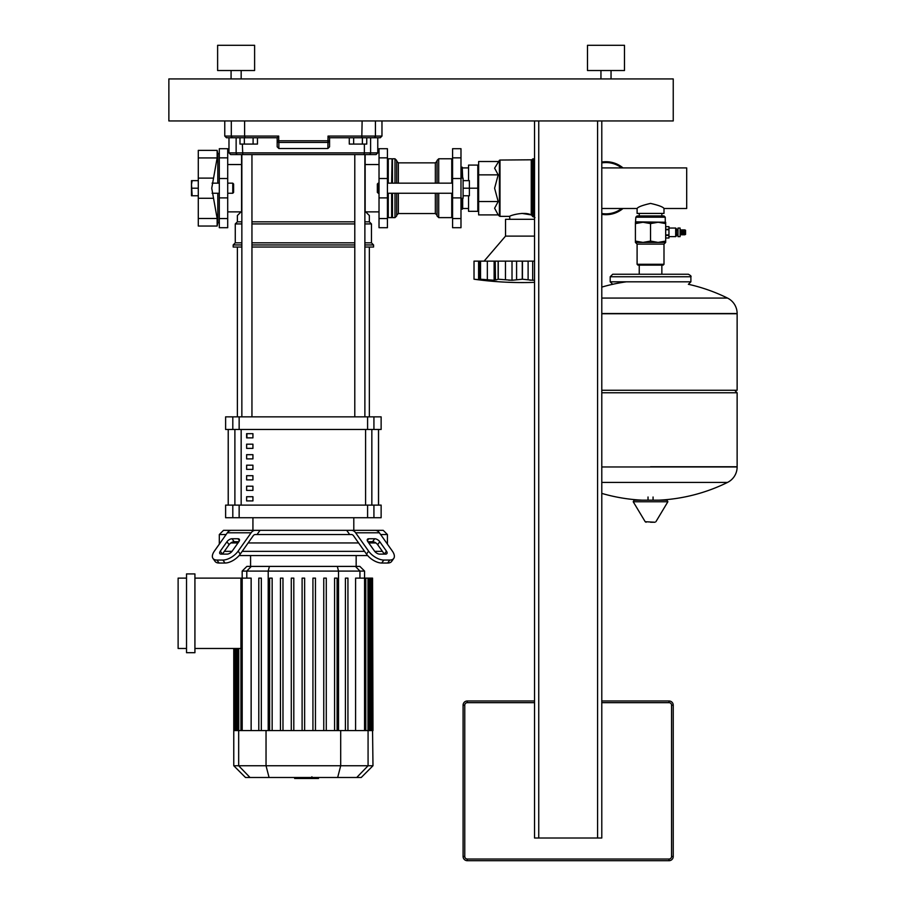 <?xml version="1.0" encoding="UTF-8"?>
<svg xmlns="http://www.w3.org/2000/svg" width="906" height="906" viewBox="0 0 906 906"><rect width="100%" height="100%" fill="white"/><g stroke="black" fill="none" stroke-linecap="round" stroke-linejoin="round"><path stroke-width="1.36" d="M675.683 236.625L676.522 235.786L676.522 228.89L675.683 228.052L675.683 236.625L668.956 236.625M677.994 236.625L680.089 236.625L680.089 228.052L677.994 228.052L677.994 236.625M680.089 234.858L682.025 234.439M680.089 229.818L682.025 230.237M683.203 230.237L682.025 229.818L682.025 234.858L683.203 234.439M684.381 230.237L683.203 229.818L683.203 234.858L684.381 234.439M684.381 234.858L685.559 234.439L685.559 230.237L684.381 229.818L684.381 234.858M650.542 217.202L665.253 217.202L663.996 215.945L637.099 215.945L635.831 217.202L650.542 217.202M635.412 222.253L665.672 222.253L665.672 223.601L658.107 222.253L650.542 223.601L642.977 222.253L635.412 223.601L635.831 217.202M637.099 264.28L637.937 265.118L663.158 265.118L663.996 264.28L637.099 264.28L637.099 244.11L663.996 244.11L665.672 242.423L635.412 242.423L635.412 241.075L642.977 242.423L650.542 241.075L658.107 242.423L665.672 241.075L665.672 242.423M635.412 223.601L635.412 241.075M650.542 223.601L650.542 241.075M665.672 223.601L665.672 241.075M680.848 234.858L680.848 229.818M665.672 229.275L668.956 229.275L668.956 226.659L665.672 226.67L668.956 226.659M665.672 234.937L668.956 234.937L668.956 229.275M665.672 229.739L668.956 229.739M668.956 238.006L665.672 238.006L668.956 238.006L668.956 234.937M665.672 235.401L668.956 235.401M650.542 466.749L737.133 466.749L650.542 466.749M601.788 466.964L737.133 466.964A17.237 17.237 0 0 1 727.518 482.422L601.788 482.422M634.608 500.157L666.975 500.157L667.869 501.754L633.215 501.754L634.121 500.157L666.488 500.157M650.542 522.23L654.993 522.23L650.542 522.23M734.607 390.248L737.133 392.774L601.788 392.774M601.788 298.074L727.518 298.074A17.237 17.237 0 0 1 737.133 313.533L601.788 313.748L737.133 313.748L737.133 390.248L601.788 390.248M690.893 281.811L610.191 281.811L610.191 276.76L690.893 276.76L690.893 281.811L688.379 284.325M622.988 167.904A26.478 26.478 0 0 0 601.788 162.061A26.478 26.478 0 0 1 622.988 167.904M605.989 214.688A26.478 26.478 0 0 1 601.788 214.348A26.478 26.478 0 0 0 622.988 208.505M663.996 213.42L663.996 208.505C663.181 206.987 658.696 205.288 650.542 203.408C642.399 205.288 637.915 206.987 637.099 208.505L637.099 213.42L663.996 213.42M601.788 167.904L686.691 167.904L686.691 208.505L663.996 208.505M601.788 208.505L637.099 208.505M538.742 120.951L534.54 120.951L534.54 838.005L538.742 838.005L538.742 120.951M601.788 120.951L597.586 120.951L597.586 838.005L601.788 838.005L601.788 120.951M597.586 838.005L538.742 838.005M673.237 856.498L673.237 705.185A4.202 4.202 0 0 0 669.036 700.984L601.788 700.984L669.036 700.984A4.202 4.202 0 0 1 673.237 705.185L671.561 705.185L671.561 856.498L673.237 856.498A4.202 4.202 0 0 1 669.036 860.7A4.202 4.202 0 0 0 673.237 856.498M463.091 705.185L464.767 705.185A2.525 2.525 0 0 1 467.292 702.66L467.292 700.984L534.54 700.984L467.292 700.984A4.202 4.202 0 0 0 463.091 705.185L463.091 856.498A4.202 4.202 0 0 0 467.292 860.7L669.036 860.7L467.292 860.7L467.292 859.024A2.525 2.525 0 0 1 464.767 856.498L463.091 856.498M232.763 183.159L232.763 193.25L233.601 192.412L233.601 183.997L232.763 183.159L227.712 183.159M191.483 191.993L191.483 195.775L192.163 195.775L191.483 184.428L191.483 191.993M191.483 180.645L191.483 184.428L192.163 180.645L191.483 180.645M198.289 195.775L192.163 195.775M198.289 188.21L192.163 188.21M198.289 180.645L192.163 180.645M217.146 150.373L198.289 150.373L198.289 226.036L217.146 226.036L217.146 218.471L211.744 188.21L217.146 157.938L217.146 150.373A93.058 93.058 0 0 1 217.814 153.737L217.814 183.159M217.146 226.036A93.058 93.058 0 0 0 217.814 222.672L217.814 193.25M362.377 144.077L353.646 144.077L353.646 137.769L362.377 137.769L362.377 144.077L366.749 144.077L366.749 137.769M353.646 144.077L349.274 144.077L349.274 137.769M253.102 144.077L244.36 144.077L244.36 137.769L253.102 137.769L253.102 144.077L257.463 144.077L257.463 137.769L277.168 137.769L277.168 140.792A1.676 1.653 -0 0 0 278.855 142.446L278.708 140.792L277.168 140.792L277.168 146.817L278.855 148.505L278.855 142.446L327.893 142.446A1.676 1.653 -0 0 0 329.569 140.792L329.569 137.757L380.282 137.769L381.97 136.081L328.029 136.081L329.569 137.757L328.029 136.081L327.893 148.505L278.855 148.505M244.36 144.077L239.988 144.077L239.988 137.769M378.187 193.25L378.187 183.159L377.349 183.997L377.349 192.412L379.025 193.25M460.984 178.12L463.091 178.12L463.091 198.289L460.984 198.289M463.091 188.21L469.387 188.21L469.387 180.645L463.091 180.645M468.549 195.775L468.549 211.325L477.802 211.325L477.802 188.21L469.387 188.21L469.387 195.775L463.091 195.775M484.098 261.132L505.537 236.115L505.537 219.309L534.54 219.309M534.54 236.115L505.537 236.115M508.459 280.124L509.851 280.203M490.905 280.124L492.264 280.203M475.186 279.342L476.749 279.535M481.777 280.124L482.739 280.203M483.781 280.192L474.019 279.207L474.019 261.132L480.452 261.132L480.452 279.207L479.693 279.297L479.693 261.132M480.531 279.207L480.531 261.132L494.121 261.132L494.121 280.271L480.452 279.207C479.161 279.229 479.534 279.422 481.573 279.761L483.895 280.248M498.255 279.207L498.255 261.132L512.015 261.132L512.015 280.271L498.255 279.207L495.809 279.999M494.121 261.132L495.22 261.132L495.48 279.761L494.121 280.271M495.22 261.132L498.119 261.132L498.119 279.207M522.434 279.207L522.434 261.132L532.683 261.132L532.683 280.271L522.434 279.207L512.015 280.271M512.015 261.132L522.275 261.132L522.275 279.207M532.683 261.132L534.54 261.132M534.54 280.226L532.683 280.271M529.738 280.124L530.78 280.203M474.019 261.132L474.019 279.207A349.093 349.093 0 0 0 534.54 282.355M468.549 208.505L462.672 208.505M468.549 167.904L462.672 167.904M462.672 198.289L462.672 208.799L460.984 209.218M462.241 178.12L462.241 167.191L462.672 178.12M462.241 198.289L462.241 209.218M462.241 167.191L460.984 167.191M468.549 180.645L468.549 165.085L477.802 165.085L477.802 188.21M452.581 218.561L452.581 227.712L460.984 227.712L460.984 148.697L452.581 148.697L452.581 218.561L460.984 218.561M509.738 219.309L509.738 216.364C509.149 215.832 524.042 211.064 531.244 214.915L534.959 217.621M534.54 158.788L532.615 159.026L532.615 216.443L531.845 215.368L531.845 159.796L499.999 160.045L499.999 216.364L509.738 216.364M498.187 214.903L499.41 216.115L499.41 160.294L494.608 168.188L498.187 174.858L494.608 188.21L498.187 201.551L494.608 208.221L498.187 214.903L478.64 214.903L478.64 201.551L498.187 201.551M521.89 213.386L531.244 214.915L531.244 160.045M478.64 201.551L478.64 161.517L498.187 161.517M478.64 174.858L498.187 174.858M452.581 216.783L451.743 217.621L438.708 217.621L437.032 215.945L437.032 193.25L437.032 215.232L435.344 213.544L398.357 213.544L396.681 215.232M452.581 159.626L451.743 158.788L451.743 183.159M451.743 193.25L451.743 217.621M451.743 158.788L438.708 158.788L438.708 183.159M438.708 158.788L437.032 160.464L437.032 183.159L437.032 161.177L435.344 162.865L398.357 162.865L398.357 183.159M392.479 183.159L392.479 158.788L394.993 158.788L396.681 160.464L396.681 183.159M394.993 193.25L394.993 217.621L388.278 217.621L387.428 216.783M392.479 193.25L392.479 217.621M392.479 158.788L392.06 183.159M392.06 193.25L392.06 217.202M392.06 159.207L391.63 183.159M391.63 193.25L391.63 217.621M391.63 158.788L388.278 158.788L388.278 183.159M388.278 193.25L388.278 217.621M388.278 158.788L387.428 159.626M396.681 193.25L396.681 215.945L394.993 217.621M387.428 218.561L387.428 227.712L379.025 227.712L379.025 148.697L387.428 148.697L387.428 218.561L379.025 218.561M219.309 218.561L219.309 227.712L227.712 227.712L227.712 148.697L219.309 148.697L219.309 218.561L227.712 218.561M318.482 777.484L318.482 778.492L294.665 778.492L294.665 777.484M313.329 778.492L313.329 777.484M294.858 778.492L294.858 777.484L294.846 778.492M311.89 776.782L311.89 777.484M252.933 517.722L252.933 530.338L223.51 530.338L219.309 534.54L219.309 542.943L220.158 542.943L219.309 542.943L219.309 544.144M380.645 534.54L387.428 534.54L387.428 542.943L386.59 542.943L387.428 542.943L387.428 544.144M368.753 538.742L374.699 538.742A4.202 2.106 -144.7 0 1 379.773 541.72L386.443 551.142A4.202 2.106 -144.7 0 1 386.896 553.566A4.202 2.106 -144.7 0 1 385.571 554.11L379.625 554.11A4.202 2.106 -144.7 0 1 374.552 551.142L367.881 541.72A4.202 2.106 -144.7 0 1 367.428 539.285A4.202 2.106 -144.7 0 1 368.753 538.742L367.349 540.723M386.443 551.142L384.337 554.11L377.666 544.687A4.202 2.106 35.3 0 0 372.593 541.72L367.881 541.72M252.933 530.338L260.056 530.338L257.021 534.54L255.311 534.54A4.202 2.967 90 0 0 253.204 535.774L240.237 554.11L238.131 551.142L251.109 532.796A8.403 5.946 -90 0 1 255.311 530.338L351.437 530.338A8.403 5.946 90 0 1 355.639 532.796L368.606 551.142L366.5 554.11L353.533 535.774A4.202 2.967 -90 0 0 351.437 534.54L349.716 534.54L346.681 530.338L383.227 530.338L387.428 534.54M366.5 554.11A12.605 6.308 35.3 0 0 381.72 563.034L387.666 563.034A12.605 6.308 35.3 0 0 391.664 561.392L393.759 558.424A12.605 6.308 -144.7 0 0 392.377 551.142L379.41 532.796A8.403 5.946 -90 0 0 375.209 530.338L351.437 530.338M381.72 563.034L383.827 560.055A12.605 6.308 -144.7 0 1 368.606 551.142M383.827 560.055L389.773 560.055L387.666 563.034M393.759 558.424A12.605 6.308 -144.7 0 1 389.773 560.055M255.311 530.338L231.528 530.338A8.403 5.946 90 0 0 227.327 532.796L214.36 551.142A12.605 6.308 144.7 0 0 212.978 558.424L215.084 561.392A12.605 6.308 -35.3 0 0 219.071 563.034L225.016 563.034A12.605 6.308 -35.3 0 0 240.237 554.11M219.309 534.54L226.092 534.54M257.021 534.54L349.716 534.54M232.038 538.742L237.984 538.742A4.202 2.106 144.7 0 1 239.32 539.285A4.202 2.106 144.7 0 1 238.856 541.72L234.144 541.72A4.202 2.106 -35.3 0 0 229.071 544.687L222.4 554.11L220.305 551.142L226.964 541.72A4.202 2.106 144.7 0 1 232.038 538.742L234.144 541.72M238.856 541.72L232.185 551.142A4.202 2.106 144.7 0 1 227.112 554.11L221.177 554.11A4.202 2.106 144.7 0 1 219.841 553.566A4.202 2.106 144.7 0 1 220.305 551.142M219.071 563.034L216.964 560.055A12.605 6.308 144.7 0 1 212.978 558.424L215.084 561.392M216.964 560.055L222.91 560.055L225.016 563.034M238.131 551.142A12.605 6.308 144.7 0 1 222.91 560.055M230.86 542.943L237.984 542.943L230.86 542.943M248.131 542.943L358.606 542.943L248.131 542.943M368.753 542.943L375.877 542.943L368.753 542.943M356.16 566.397L356.16 555.559M250.577 566.397L250.577 555.559M382.389 551.358L374.71 551.358M364.552 551.358L242.185 551.358M232.038 551.358L224.36 551.358M239.093 555.559L367.643 555.559M186.523 573.928L194.926 573.928L194.926 652.694L186.523 652.694L186.523 573.928M194.926 578.13L242.196 578.13L242.174 571.086L364.563 571.086L359.875 566.397L246.862 566.397L242.174 571.086M186.523 648.481L178.12 648.481L178.12 578.13L186.523 578.13M240.939 648.481L194.926 648.481M355.594 730.576L355.594 578.13L372.559 578.13L372.559 730.576L233.771 730.576L233.771 648.481M272.151 578.13L272.151 730.576L272.151 578.13L269.626 578.13L269.626 730.576M282.978 578.13L282.978 730.576L282.978 578.13L280.452 578.13L280.452 730.576M293.804 578.13L293.804 730.576L293.804 578.13L291.279 578.13L291.279 730.576M242.196 730.576L242.196 578.13L251.143 578.13L251.143 730.576M261.324 578.13L261.324 730.576L261.324 578.13L258.799 578.13L258.799 730.576M372.978 765.751L233.771 765.751L245.492 777.484L361.245 777.484L372.978 765.751L372.559 730.576M372.978 730.576L372.559 578.13M302.106 730.576L302.106 578.13L304.631 578.13L304.631 730.576M334.586 730.576L334.586 578.13L337.111 578.13L337.111 730.576M345.413 730.576L345.413 578.13L347.938 578.13L347.938 730.576M312.932 730.576L312.932 578.13L315.458 578.13L315.458 730.576M323.759 730.576L323.759 578.13L326.285 578.13L326.285 730.576M252.933 496.715L252.933 500.916L246.625 500.916L246.625 496.715L252.933 496.715M252.933 486.205L252.933 490.406L246.625 490.406L246.625 486.205L252.933 486.205M252.933 475.695L252.933 479.897L246.625 479.897L246.625 475.695L252.933 475.695M252.933 465.186L252.933 469.387L246.625 469.387L246.625 465.186L252.933 465.186M252.933 454.676L252.933 458.889L246.625 458.889L246.625 454.676L252.933 454.676M252.933 444.178L252.933 448.379L246.625 448.379L246.625 444.178L252.933 444.178M252.933 433.668L252.933 437.87L246.625 437.87L246.625 433.668L252.933 433.668M378.504 505.118L378.504 429.467M228.233 429.467L228.233 505.118M353.804 530.338L353.804 517.722M228.21 429.467L228.21 505.118M378.538 429.467L378.538 505.118M232.808 416.851L225.617 416.851L225.617 429.467L381.132 429.467L381.132 416.851L232.808 416.851L232.808 429.467M239.15 505.118L225.617 505.118L225.617 517.722L239.15 517.722L239.15 505.118L367.598 505.118L367.598 517.722L373.929 517.722L373.929 505.118L367.598 505.118M373.929 517.722L381.132 517.722L381.132 505.118L373.929 505.118M367.598 517.722L239.15 517.722M237.383 416.851L237.383 247.044M369.354 416.851L369.354 247.044M246.625 437.87L252.933 437.87M246.896 433.668L246.896 437.87M354.79 154.575L354.79 416.851M364.88 154.575L364.88 416.851M364.88 221.834L369.354 221.834L371.46 223.929L371.46 242.842L373.566 244.948L373.566 247.044L364.88 247.044M236.138 137.769L236.138 152.899L228.98 152.899L230.656 154.575L241.585 154.575L241.585 211.325L237.383 215.526L237.383 221.834L241.857 221.834M251.947 221.834L354.79 221.834M237.383 221.834L235.277 223.929L241.857 223.929M251.947 223.929L354.79 223.929M364.88 223.929L371.46 223.929M235.277 223.929L235.277 242.842L241.857 242.842M251.947 242.842L354.79 242.842M364.88 242.842L371.46 242.842M235.277 242.842L233.182 244.948L241.857 244.948M251.947 244.948L354.79 244.948M364.88 244.948L373.566 244.948M233.182 244.948L233.182 247.044L241.857 247.044M251.947 247.044L354.79 247.044M365.152 154.575L365.152 211.325L369.354 215.526L369.354 221.834M327.893 148.505L329.569 146.817L329.569 140.792L278.708 140.792L278.708 136.081L277.168 137.757L244.948 137.769L244.609 136.081L224.767 136.081L226.455 137.769L244.948 137.769M244.609 120.951L244.609 136.081L278.708 136.081L277.168 137.757M377.768 137.769L377.768 152.899L370.599 152.899A1.676 1.631 90 0 1 368.969 154.575L376.081 154.575L363.986 154.575L364.371 152.899L236.138 152.899A1.676 1.631 -90 0 0 237.78 154.575L363.986 154.575M231.075 78.924L231.075 70.521M241.166 78.924L241.166 70.521M217.621 70.521L217.621 45.3L254.609 45.3L254.609 70.521L217.621 70.521M600.95 78.924L600.95 70.521M611.04 78.924L611.04 70.521M587.496 70.521L587.496 45.3L624.483 45.3L624.483 70.521L587.496 70.521M168.867 120.951L673.237 120.951L673.237 78.924L168.867 78.924L168.867 120.951M665.672 222.253L635.831 221.834M633.215 501.754L645.197 521.72L654.993 522.23M737.133 313.533L601.788 313.533M601.788 213.499A25.64 25.64 0 0 0 621.652 208.505M621.652 167.904A25.64 25.64 0 0 0 601.788 162.91M669.036 700.984L669.036 702.66A2.525 2.525 0 0 1 671.561 705.185M671.561 856.498A2.525 2.525 0 0 1 669.036 859.024L669.036 860.7M467.292 702.66L534.54 702.66M601.788 702.66L669.036 702.66M669.036 859.024L467.292 859.024M464.767 856.498L464.767 705.185M198.289 157.938L217.146 157.938M198.289 178.12L213.363 178.12M198.289 218.471L217.146 218.471M198.289 198.289L213.363 198.289M478.595 261.132L478.595 279.761M487.337 261.132L487.337 279.761M505.457 261.132L505.457 279.761M516.59 261.132L516.59 279.761M528.107 261.132L528.107 279.761M452.581 197.893L460.984 197.893M452.581 178.516L460.984 178.516M452.581 157.848L460.984 157.848M533.204 158.788L533.204 216.919M438.708 193.25L438.708 217.621M435.344 193.25L435.344 213.544M435.344 162.865L435.344 183.159M398.357 193.25L398.357 213.544M394.993 158.788L394.993 183.159M387.428 197.893L379.025 197.893M387.428 178.516L379.025 178.516M387.428 157.848L379.025 157.848M219.309 197.893L227.712 197.893M219.309 178.516L227.712 178.516M219.309 157.848L227.712 157.848M372.593 541.72L374.699 538.742M377.666 544.687L379.773 541.72M355.639 532.796L379.41 532.796M239.388 540.723L237.984 538.742M229.071 544.687L226.964 541.72M227.327 532.796L251.109 532.796M246.794 578.13L246.794 571.086L251.324 566.397M268.21 730.576L268.21 571.086L269.422 566.397M338.527 730.576L338.527 571.086L337.315 566.397M359.942 578.13L359.942 571.086L355.412 566.397M367.983 730.576L367.983 578.13M364.54 730.576L364.563 571.086M370.067 730.576L370.067 578.13M236.67 730.576L236.67 648.481M238.754 730.576L238.754 648.481M249.999 777.484L238.674 765.751L238.674 730.576M269.071 777.484L266.036 765.751L266.036 730.576M337.666 777.484L340.701 765.751L340.701 730.576M368.074 730.576L368.074 765.751L356.738 777.484M371.845 505.118L371.845 429.467M241.166 505.118L241.166 429.467M234.892 429.467L234.892 505.118M365.582 429.467L365.582 505.118M239.15 429.467L239.15 416.851M232.808 505.118L232.808 517.722M373.929 429.467L373.929 416.851M367.598 416.851L367.598 429.467M361.8 137.769L362.128 120.951M373.759 137.769A1.676 1.665 -90 0 0 375.424 136.081L375.424 120.951M232.978 137.769A1.676 1.665 -90 0 1 231.313 136.081L231.313 120.951M364.371 144.077L364.371 152.899L370.599 152.899L370.599 137.769M242.763 154.575L242.366 144.077M676.522 234.688L677.994 234.688M637.099 244.11L635.412 242.423M663.996 244.11L663.996 264.28M665.253 221.834L665.253 217.202M676.522 229.988L677.994 229.988M668.956 228.052L675.683 228.052M737.133 466.964L737.133 392.774M601.788 493.396A174.009 174.009 0 0 0 641.992 500.157M659.092 500.157A174.009 174.009 0 0 0 727.518 482.422M648.028 500.157L648.028 497.009M653.067 500.157L653.067 497.009M645.197 521.72L646.091 522.23M655.899 521.72L667.869 501.754M727.518 298.074A174.009 174.009 0 0 0 688.537 284.325M626.42 281.811A174.009 174.009 0 0 0 601.788 287.1M639.24 265.118L639.24 274.246M661.856 265.118L661.856 274.246M690.893 276.76C691.493 276.341 690.655 275.503 688.379 274.246L612.716 274.246L610.191 276.76M610.191 281.811L612.716 284.325M639.24 213.42L639.24 215.945M661.856 213.42L661.856 215.945M219.309 183.159L212.083 183.159M212.083 193.25L219.309 193.25M227.712 193.25L232.763 193.25M219.309 222.672L217.814 222.672M219.309 153.737L217.814 153.737M452.581 193.25L387.428 193.25M452.581 183.159L387.428 183.159M379.025 183.159L378.187 183.159M477.802 208.505L478.64 208.505M477.802 167.904L478.64 167.904M499.41 216.115L499.999 216.364M499.999 160.045L499.41 160.294M532.615 159.026L531.845 159.796M398.357 162.865L396.681 161.177M365.152 164.541L379.025 164.541M379.025 211.868L365.707 211.868M227.712 211.868L241.041 211.868M227.712 164.541L241.585 164.541M369.24 578.13L369.24 730.576M365.798 578.13L365.798 730.576M371.324 578.13L371.324 730.576M235.413 730.576L235.413 648.481M234.178 730.576L234.178 648.481M240.939 730.576L240.939 578.13M237.497 730.576L237.497 648.481M233.771 765.751L233.771 730.576M251.947 416.851L251.947 154.575M241.857 416.851L241.857 154.575M224.767 120.951L224.767 136.081M381.97 120.951L381.97 136.081M228.98 137.769L228.98 152.899M377.768 152.899L376.081 154.575"/></g></svg>
